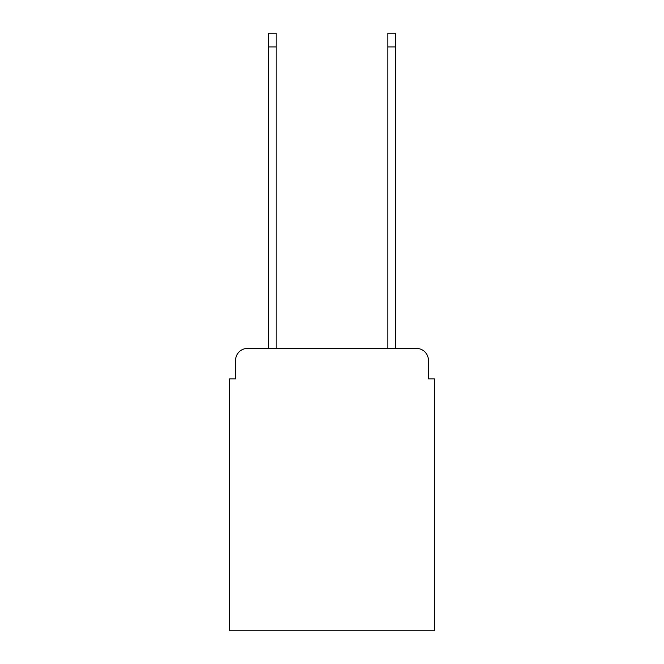 <?xml version="1.0" encoding="UTF-8"?>
<svg xmlns="http://www.w3.org/2000/svg" width="664" height="664" viewBox="0 0 664 664"><rect width="100%" height="100%" fill="white"/><g stroke="black" fill="none" stroke-linecap="round" stroke-linejoin="round"><path stroke-width="1" d="M235.587 360.361L235.587 378.862L235.587 360.361A11.944 11.944 0 0 1 247.523 348.417L268.422 348.417L268.422 33.2L276.183 33.2L276.183 348.417L387.817 348.417L387.817 33.2L395.578 33.2L395.578 348.417L416.477 348.417L247.523 348.417M428.413 378.862L428.413 360.361L428.413 378.862L434.389 378.862L434.389 630.8L229.611 630.8L229.611 378.862L235.587 378.862M428.413 360.361A11.944 11.944 0 0 0 416.477 348.417M268.422 46.928L276.183 46.928M395.578 46.928L387.817 46.928"/></g></svg>
